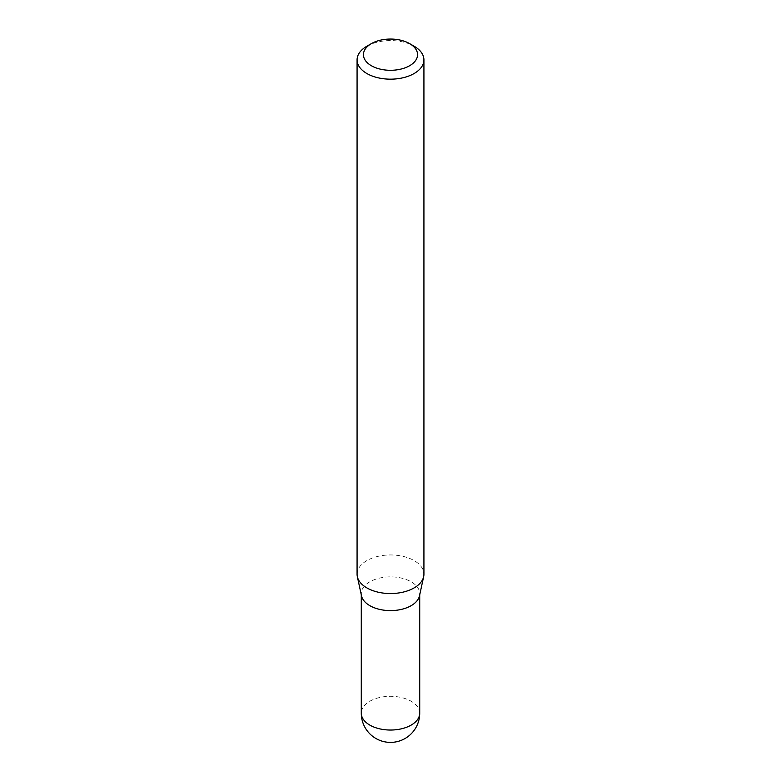 <?xml version="1.0" encoding="UTF-8"?>
<svg xmlns="http://www.w3.org/2000/svg" width="781" height="781" viewBox="0 0 781 781"><rect width="100%" height="100%" fill="white"/><g stroke="black" fill="none" stroke-linecap="round" stroke-linejoin="round"><path stroke-width="0.59" stroke-dasharray="3.9 2.93" d="M361.505 595.844A29.219 16.87 180 0 1 361.281 593.736A29.219 16.87 180 0 1 379.322 578.155A29.219 16.87 180 0 1 411.157 581.806A29.219 16.87 180 0 1 419.719 593.736A29.219 16.87 180 0 1 419.495 595.844M357.073 574.25A33.427 19.3 180 0 1 377.711 556.423A33.427 19.3 180 0 1 414.135 560.602A33.427 19.3 180 0 1 423.927 574.25M366.865 46.225A33.427 19.3 180 0 1 414.135 46.225M419.719 713.17A29.219 16.87 0 0 0 411.157 701.24A29.219 16.87 0 0 0 369.843 701.24A29.219 16.87 0 0 0 361.281 713.17M419.719 593.736L419.719 594.79M361.281 593.736L361.281 594.79"/><path stroke-width="1.17" d="M423.927 59.873L423.927 574.25A33.427 19.3 180 0 1 423.663 576.661L419.495 595.844A29.219 16.87 180 0 1 399.97 609.697A29.219 16.87 180 0 1 369.843 605.665A29.219 16.87 180 0 1 361.505 595.844L357.337 576.661A33.427 19.3 180 0 1 357.073 574.25L357.073 59.873A33.427 19.3 180 0 1 366.865 46.225L371.365 43.629A27.062 15.62 0 0 0 371.365 65.721A27.062 15.62 0 0 0 409.635 65.721A27.062 15.62 0 0 0 409.635 43.629L414.135 46.225A33.427 19.3 180 0 1 423.927 59.873A33.427 19.3 180 0 1 403.289 77.7A33.427 19.3 180 0 1 366.865 73.521A33.427 19.3 180 0 1 357.073 59.873M423.663 576.661A33.427 19.3 180 0 1 401.336 592.506A33.427 19.3 180 0 1 366.865 587.898A33.427 19.3 180 0 1 357.337 576.661M414.135 46.225L409.635 43.629A27.062 15.62 0 0 0 371.365 43.629M411.157 725.1A29.219 16.87 0 0 0 419.719 713.17A29.219 29.219 0 0 1 375.886 738.475A29.219 29.219 0 0 1 361.281 713.17A29.219 16.87 0 0 0 369.843 725.1A29.219 16.87 0 0 0 411.157 725.1M419.719 594.79L419.719 713.17M361.281 594.79L361.281 713.17"/></g></svg>
